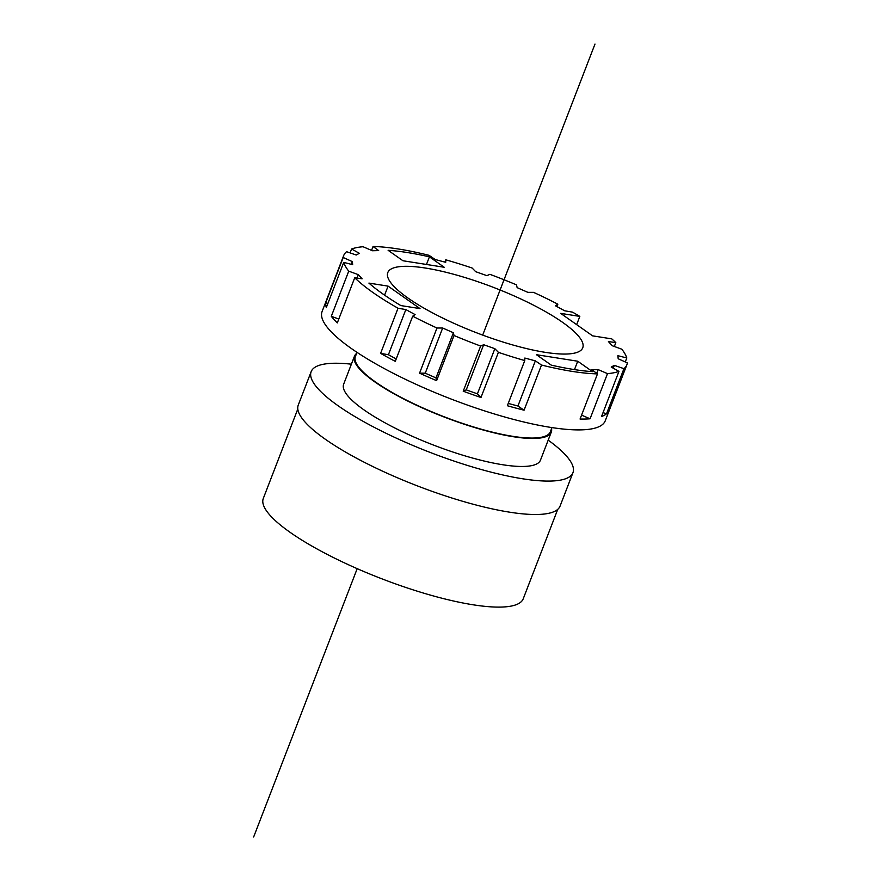 <?xml version="1.0" encoding="UTF-8"?>
<svg xmlns="http://www.w3.org/2000/svg" width="881" height="881" viewBox="0 0 881 881"><rect width="100%" height="100%" fill="white"/><g stroke="black" fill="none" stroke-linecap="round" stroke-linejoin="round"><path stroke-width="1.32" d="M579.83 316.4A151.752 35.174 21.1 0 0 572.518 312.138L564.71 310.795L555.459 305.784L557.838 304.176A151.752 35.174 21.1 0 0 533.567 292.36L527.873 292.349L517.136 287.635L516.519 284.871A151.752 35.174 21.1 0 0 489.891 274.332L486.874 275.643L475.696 271.689L472.139 268.033A151.752 35.174 21.1 0 0 445.764 259.807L445.72 262.329L435.192 259.51L429.047 255.325A151.752 35.174 21.1 0 0 398.311 248.982A151.752 35.174 21.1 0 0 373.059 246.482L378.676 250.589L372.377 250.744L363.049 246.735A151.752 35.174 21.1 0 0 351.585 249.004L359.349 253.31L356.21 255.016L346.607 251.702A151.752 35.174 21.1 0 0 343.689 255.556A151.752 35.174 21.1 0 0 343.205 257.505L352.345 261.613L352.675 264.685L343.733 262.384A151.752 35.174 21.1 0 0 348.733 271.161L358.347 274.663L362.124 278.803L354.724 277.757A151.752 35.174 21.1 0 0 398.025 308.229L405.844 309.572L415.083 314.583L412.704 316.191A151.752 35.174 21.1 0 0 436.976 328.007L442.669 328.018L453.407 332.743L454.023 335.507A151.752 35.174 21.1 0 0 480.652 346.046L483.669 344.724L494.847 348.689L498.404 352.334A151.752 35.174 21.1 0 0 524.779 360.571L524.823 358.049L535.351 360.858L541.507 365.042A151.752 35.174 21.1 0 0 572.232 371.397A151.752 35.174 21.1 0 0 597.494 373.885L591.867 369.789L598.166 369.624L607.494 373.632A151.752 35.174 21.1 0 0 618.958 371.375L611.205 367.058L614.332 365.362L623.935 368.665A151.752 35.174 21.1 0 0 626.854 364.811A151.752 35.174 21.1 0 0 627.338 362.873L618.198 358.765L617.867 355.682L626.809 357.983A151.752 35.174 21.1 0 0 621.81 349.206L612.196 345.715L608.419 341.564L615.819 342.621A151.752 35.174 21.1 0 0 611.766 338.877L592.594 335.848L560.657 313.372L579.83 316.4L576.659 324.626M615.819 342.621L614.332 346.486M626.809 357.983L625.279 361.948M623.935 368.665L606.513 413.828L603.033 412.627M618.958 371.375L601.536 416.526A151.752 35.174 21.1 0 0 606.513 413.828M607.494 373.632L590.072 418.783L581.57 415.138M597.494 373.885L580.061 419.037A151.752 35.174 21.1 0 0 590.072 418.783M626.854 364.811L605.247 420.81A151.752 35.174 -158.9 0 1 550.625 427.384A151.752 35.174 -158.9 0 1 395.415 374.392A151.752 35.174 -158.9 0 1 322.094 311.544L343.689 255.556M444.883 262.098L445.764 259.807M557.838 304.176L556.913 306.566M545.152 352.323A104.487 24.216 -158.9 0 1 438.275 315.85A104.487 24.216 -158.9 0 1 387.794 272.57A104.487 24.216 -158.9 0 1 425.402 268.044A104.487 24.216 -158.9 0 1 532.267 304.529A104.487 24.216 -158.9 0 1 582.748 347.797A104.487 24.216 -158.9 0 1 545.152 352.323M388.125 250.314A151.752 35.174 -158.9 0 1 429.421 256.834L444.244 267.273L402.958 260.754L388.125 250.314M400.844 305.575A151.752 35.174 -158.9 0 1 382.971 294.034A151.752 35.174 -158.9 0 1 368.908 283.098L388.08 286.127L420.017 308.603L400.844 305.575M592.55 371.65A151.752 35.174 -158.9 0 1 551.264 365.13L536.43 354.702L577.716 361.221L592.55 371.65M541.507 365.042L524.074 410.205L517.929 406.02L535.351 360.858M524.779 360.571L507.357 405.723A151.752 35.174 21.1 0 0 524.074 410.205M498.404 352.334L480.982 397.496L477.425 393.84L494.847 348.689M477.425 393.84L466.247 389.876L463.219 391.197A151.752 35.174 21.1 0 0 480.982 397.496M463.219 391.197L480.652 346.046M454.023 335.507L436.602 380.658L435.985 377.894L453.407 332.743M435.985 377.894L425.248 373.181L419.554 373.159A151.752 35.174 21.1 0 0 436.602 380.658M419.554 373.159L436.976 328.007M412.704 316.191L395.283 361.342A151.752 35.174 21.1 0 1 380.603 353.38L398.025 308.229M354.724 277.757L337.302 322.909A151.752 35.174 21.1 0 1 331.3 316.312L348.733 271.161M343.733 262.384L326.311 307.546A151.752 35.174 21.1 0 1 325.783 302.657L343.205 257.505M350.076 252.902L351.585 249.004M371.551 250.391L373.059 246.482M351.288 264.333L352.345 261.613M327.842 303.582L325.783 302.657M357.036 278.077L358.347 274.663M338.789 319.043L331.3 316.312M396.208 358.952L388.411 354.735L405.844 309.572M388.411 354.735L380.603 353.38M425.248 373.181L442.669 328.018M466.247 389.876L483.669 344.724M517.929 406.02L508.238 403.421M613.242 368.192L614.332 365.362M596.734 373.335L598.166 369.624M426.47 264.465L429.421 256.834M384.59 295.168L388.08 286.127M574.489 369.602L577.716 361.221M407.859 297.965A104.487 24.216 21.1 0 0 512.742 344.956A104.487 24.216 21.1 0 0 582.748 347.797A104.487 24.216 21.1 0 0 562.684 322.413A104.487 24.216 21.1 0 0 457.801 275.412A104.487 24.216 21.1 0 0 387.794 272.57A104.487 24.216 21.1 0 0 407.859 297.965M551.958 427.593L550.339 431.789A104.487 24.216 -158.9 0 1 480.343 428.948A104.487 24.216 -158.9 0 1 375.449 381.947A104.487 24.216 -158.9 0 1 355.384 356.563L357.003 352.367M356.585 353.435A105.478 24.448 21.1 0 0 354.459 356.199A105.478 24.448 21.1 0 0 374.711 381.836A105.478 24.448 21.1 0 0 480.597 429.278A105.478 24.448 21.1 0 0 551.275 432.142A105.478 24.448 21.1 0 0 551.55 428.662M551.275 432.142L540.471 460.146A105.478 24.448 -158.9 0 1 469.793 457.272A105.478 24.448 -158.9 0 1 363.908 409.83A105.478 24.448 -158.9 0 1 343.656 384.193L354.459 356.199M351.376 364.183A140.31 32.52 21.1 0 0 311.158 371.661A140.31 32.52 21.1 0 0 338.106 405.756A140.31 32.52 21.1 0 0 478.956 468.857A140.31 32.52 21.1 0 0 572.958 472.679A140.31 32.52 21.1 0 0 548.191 440.137M572.958 472.679L560.074 506.09A140.31 32.52 -158.9 0 1 466.06 502.269A140.31 32.52 -158.9 0 1 325.21 439.167A140.31 32.52 -158.9 0 1 298.263 405.073L311.158 371.661M297.8 409.037L263.298 498.448A139.308 32.289 21.1 0 0 290.058 532.3A139.308 32.289 21.1 0 0 429.906 594.961A139.308 32.289 21.1 0 0 523.248 598.75L557.75 509.339M357.19 568.663L253.662 836.95M594.994 44.05L482.689 335.099"/></g></svg>
